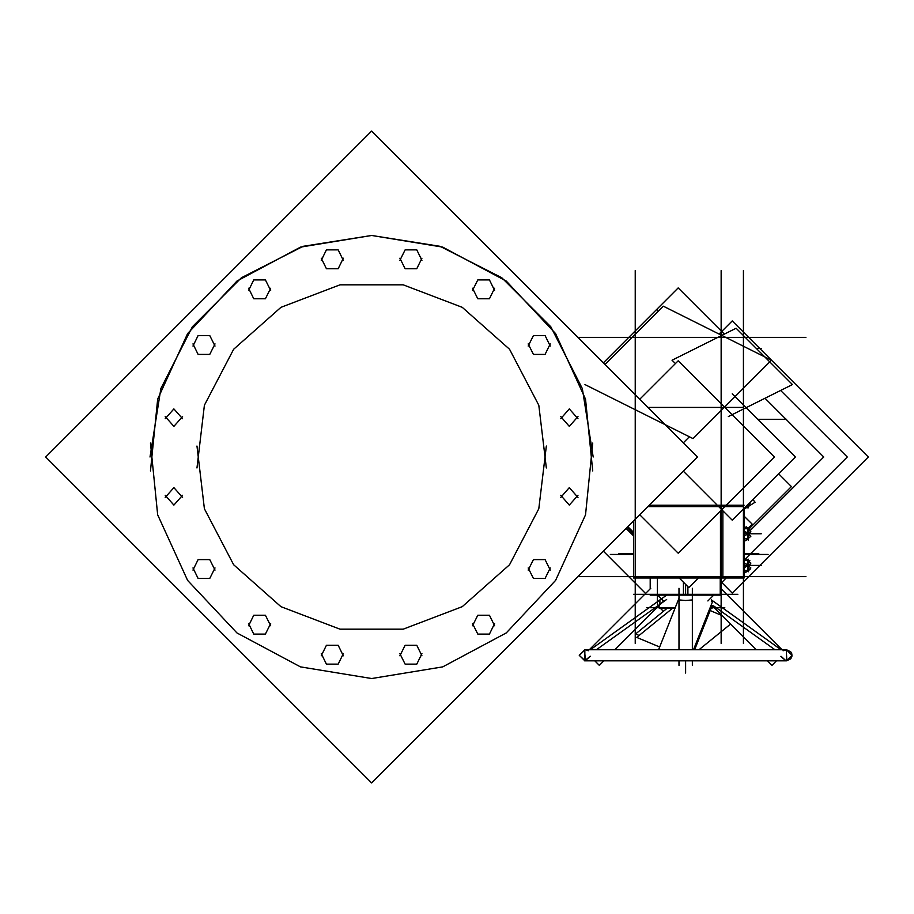 <?xml version="1.0" encoding="UTF-8"?>
<svg xmlns="http://www.w3.org/2000/svg" width="914" height="914" viewBox="0 0 914 914"><rect width="100%" height="100%" fill="white"/><g stroke="black" fill="none" stroke-linecap="round" stroke-linejoin="round"><path stroke-width="1.37" d="M783.058 650.768L786.451 649.751L584.846 649.751L584.846 660.822L579.305 655.281L584.846 649.751L584.846 660.822L579.305 655.281L584.846 649.751L786.451 649.751L584.48 649.763L786.451 649.751L791.992 655.281L786.451 660.822L584.846 660.822L786.451 660.822L584.846 660.822L786.451 660.822L790.679 658.868L791.832 656.629L791.855 654.024L790.736 651.773L786.451 649.751L791.992 655.281L786.451 660.822L786.451 649.751L584.846 649.751M692.298 599.881L685.649 600.487L679.011 599.881L685.649 600.487L692.298 599.881M721.1 595.083L683.421 595.083L683.421 582.229M687.876 586.685L687.876 595.083L650.208 595.083M584.48 649.763L585.417 660.811M659.12 605.559L659.063 608.027L659.063 605.616L659.063 608.027L675.103 608.027M711.161 608.027L712.235 608.027L712.189 605.559M585.04 660.822L786.451 660.822M786.257 649.751L786.828 660.811M748.269 531.388L748.269 529.149M748.269 538.506L748.269 536.141M748.269 531.205L748.269 536.312M748.269 563.093L747.766 559.665L748.269 560.579L749.811 560.579L748.269 560.853M748.269 570.21L748.269 567.845M748.269 562.921L748.269 568.017M593.152 457L582.309 388.541L550.845 326.778L501.832 277.765L440.068 246.3L371.61 235.446L303.14 246.3L241.387 277.765L192.374 326.778L160.898 388.541L150.056 457L160.898 388.541L192.374 326.778L241.387 277.765L303.14 246.3L371.61 235.446L440.068 246.3L501.832 277.765L550.845 326.778L582.309 388.541L593.152 457M150.49 443.084L157.722 514.788L187.587 580.379L236.92 632.911L300.5 666.832L371.61 678.554L442.707 666.832L506.287 632.911L555.621 580.379L585.486 514.788L592.718 443.084M592.718 470.916L585.486 399.212L555.621 333.621L506.287 281.089L442.707 247.168L371.61 235.446L300.5 247.168L236.92 281.089L187.587 333.621L157.722 399.212L150.49 470.916M196.933 446.009L204.405 508.755L233.687 564.761L280.941 606.713L340.008 629.152L403.2 629.152L462.278 606.713L509.521 564.761L538.803 508.755L546.286 446.009M546.286 467.991L538.803 405.245L509.521 349.239L462.278 307.287L403.2 284.848L340.008 284.848L280.941 307.287L233.687 349.239L204.405 405.245L196.933 467.991M550.262 567.937L545.087 578.413L533.388 578.413L528.212 567.937M528.212 570.085L533.388 559.596L545.087 559.596L550.262 570.085M550.262 343.915L545.087 354.404L533.388 354.404L528.212 343.915M528.212 346.063L533.388 335.587L545.087 335.587L550.262 346.063M494.634 288.287L489.458 298.775L477.771 298.775L472.584 288.287M472.584 290.446L477.771 279.958L489.458 279.958L494.634 290.446M421.96 653.659L416.784 664.147L405.096 664.147L399.909 653.659M399.909 655.806L405.096 645.33L416.784 645.33L421.96 655.806M343.298 653.659L338.123 664.147L326.424 664.147L321.248 653.659M321.248 655.806L326.424 645.33L338.123 645.33L343.298 655.806M270.624 623.554L265.448 634.042L253.749 634.042L248.574 623.554M248.574 625.713L253.749 615.225L265.448 615.225L270.624 625.713M214.996 567.937L209.82 578.413L198.132 578.413L192.945 567.937M192.945 570.085L198.132 559.596L209.82 559.596L214.996 570.085M214.996 343.915L209.82 354.404L198.132 354.404L192.945 343.915M192.945 346.063L198.132 335.587L209.82 335.587L214.996 346.063M270.624 288.287L265.448 298.775L253.749 298.775L248.574 288.287M248.574 290.446L253.749 279.958L265.448 279.958L270.624 290.446M343.298 258.194L338.123 268.67L326.424 268.67L321.248 258.194M321.248 260.341L326.424 249.853L338.123 249.853L343.298 260.341M421.96 258.194L416.784 268.67L405.096 268.67L399.909 258.194M399.909 260.341L405.096 249.853L416.784 249.853L421.96 260.341M494.634 623.554L489.458 634.042L477.771 634.042L472.584 623.554M472.584 625.713L477.771 615.225L489.458 615.225L494.634 625.713M578.002 495.262L569.342 505.054L560.682 495.262M560.682 497.41L569.342 487.608L578.002 497.41M578.002 416.59L569.342 426.392L560.682 416.59M560.682 418.738L569.342 408.946L578.002 418.738M182.526 416.59L173.866 426.392L165.217 416.59M165.217 418.738L173.866 408.946L182.526 418.738M182.526 495.262L173.866 505.054L165.217 495.262M165.217 497.41L173.866 487.608L182.526 497.41M585.223 649.763L579.305 655.281L585.223 660.811L590.295 656.286L585.223 660.811L579.305 655.281L585.223 649.763M748.235 505.853L746.567 505.853L748.235 505.853M712.235 607.65L712.235 605.616L712.235 607.65M712.235 596.568L712.235 595.083L712.235 596.568M659.063 595.083L659.063 596.568L659.063 595.083M590.284 649.751L659.908 599.881L659.908 604.245L659.908 599.881L590.284 649.751L666.614 595.083M781.013 649.751L711.389 599.881L711.389 601.389L711.389 599.881L781.013 649.751L713.72 601.549M781.013 656.286L786.086 660.811L781.013 656.286M748.235 540.117L748.235 527.412L748.235 528.783L749.811 528.783L744.122 528.783L747.721 528.783M748.235 571.821L748.235 559.117L748.235 560.488L749.811 560.488L744.122 560.488L747.721 560.488M45.7 457L371.61 782.91L45.7 457L371.61 131.09L639.754 399.235L678.177 360.824L774.352 457L678.177 553.176L639.754 514.765M371.61 131.09L697.508 457L371.61 782.91M737.804 594.363L633.505 594.363M784.875 576.631L577.877 576.631M721.1 270.521L721.1 643.479L721.1 270.521M724.356 334.113L678.177 287.933L603.309 362.801M780.682 390.449L847.244 457L745.721 558.523M726.196 578.036L721.1 583.143M603.309 551.199L645.57 593.46M658.388 606.279L659.063 606.953M660.136 608.027L663.415 611.306M784.875 337.369L577.877 337.369M604.999 364.492L663.29 306.201L771.405 360.253L693.052 438.606L584.937 384.554M722.814 510.698L722.814 578.036L633.528 578.036L633.528 520.98M722.814 505.156L649.363 505.156M635.253 270.521L635.253 643.479M657.406 309.857L657.406 312.085M657.406 578.036L657.406 604.143M765.029 398.276L823.754 457L750.131 530.623M626.136 528.383L633.528 535.787M768.137 554.478L744.122 554.478M610.369 554.478L633.528 554.478M748.235 506.996L748.235 504.174M743.436 270.521L743.436 643.479M719.112 334.113L732.263 320.963L868.3 457L732.263 593.037L721.1 581.864M732.263 337.369L805.931 337.369M728.389 416.59L792.472 384.554L736.136 328.217L672.064 360.253L675.4 363.589M683.318 471.201L732.263 520.146L795.42 457L732.263 393.854M683.318 442.799L689.362 436.755M720.415 510.937L720.415 578.036L744.122 578.036L744.122 508.298M720.415 505.156L744.122 505.156M805.931 576.631L732.263 576.631M746.749 507.533L748.075 507.956L750.725 501.683M752.85 499.558L755.113 502.232L744.956 508.664M588.25 650.768L585.417 649.763M666.626 599.435L596.374 649.751M659.12 596.614L659.12 595.083M712.189 596.614L712.189 595.083M724.768 607.65L711.309 607.65M675.252 607.65L646.541 607.65M650.757 588.262L589.279 649.751M657.577 595.083L663.587 601.092L614.928 649.751M603.857 660.822L599.344 665.335L594.831 660.822M713.651 605.856L774.923 649.751M776.466 660.822L771.964 665.335L767.452 660.822M782.03 649.751L720.54 588.262M713.72 595.083L707.882 600.921M756.369 649.751L711.309 604.68M692.298 660.822L692.298 665.335M692.298 649.751L692.298 588.262M694.64 649.751L712.017 605.856M679.011 660.822L679.011 665.335M679.011 649.751L679.011 588.262M712.554 601.549L693.463 649.751M661.919 649.751L658.754 649.317L679.433 597.093M714.737 608.118L712.235 607.067M667.46 608.027L635.527 633.973L639.092 635.459M672.864 608.027L636.67 637.424L659.657 647.021M710.155 610.586L722.266 615.648M730.652 624.034L699.004 649.751M780.853 656.446L785.891 660.811M757.752 419.332L786.566 419.332M720.209 578.036L720.209 594.431M744.122 516.124L752.211 524.213L748.018 528.406M627.849 526.658L633.528 532.336M679.228 578.036L688.813 587.611L698.387 578.036M618.709 553.77L633.528 553.77M744.122 553.77L758.906 553.77M627.095 527.412L633.528 533.845M778.614 473.795L791.375 486.556L748.612 529.32M744.122 534.701L744.967 535.707L750.725 532.051L746.315 526.83L744.122 528.235M750.405 531.674L750.874 531.274L748.269 529.023M745.984 527.047L744.122 528.063M745.298 540.482L744.122 539.683M748.269 538.597L750.405 536.655M744.122 539.466L745.641 540.78L750.874 536.255L745.641 531.72L744.122 533.045M744.122 566.417L744.967 567.423L750.725 563.767L746.315 558.545L744.122 559.939M750.405 563.378L750.874 562.978L748.269 560.728M745.984 558.751L744.122 559.768M745.298 572.187L744.122 571.399M748.269 570.302L750.405 568.359M747.766 571.273L750.68 568.771M748.235 570.45L744.122 570.45M744.122 571.17L745.641 572.484L750.874 567.96L745.641 563.435L744.122 564.749M748.269 565.412L750.68 563.789M745.298 572.278L744.122 571.479M747.766 570.736L745.241 572.221M685.649 584.457L685.649 594.363M743.436 407.45L647.957 407.45M647.957 506.55L743.436 506.55M685.649 660.822L685.649 673.012L685.649 660.822M712.235 608.027L712.235 605.616L712.235 608.027M584.48 660.811L590.295 656.286L584.48 660.811M744.122 528.783L747.789 528.783L747.835 533.627M747.835 533.89L747.789 538.746L744.122 538.746M747.766 533.765L744.122 533.765M748.269 533.765L761.213 533.765L748.269 533.765M748.269 536.221L747.766 536.667L748.269 536.221M744.122 560.488L747.789 560.488L747.835 565.332M747.835 565.595L747.789 570.45M747.766 565.469L744.122 565.469M748.269 565.469L761.213 565.469L748.269 565.469M748.269 567.937L747.766 568.371L748.269 567.937M748.269 565.56L761.213 565.56L748.269 565.56M756.358 348.44L761.213 348.44L756.358 348.44M650.208 588.822L650.208 578.036L650.208 588.822M748.269 538.689L747.766 539.568L748.269 538.689M748.269 570.485L747.766 571.364L748.269 570.485"/></g></svg>
